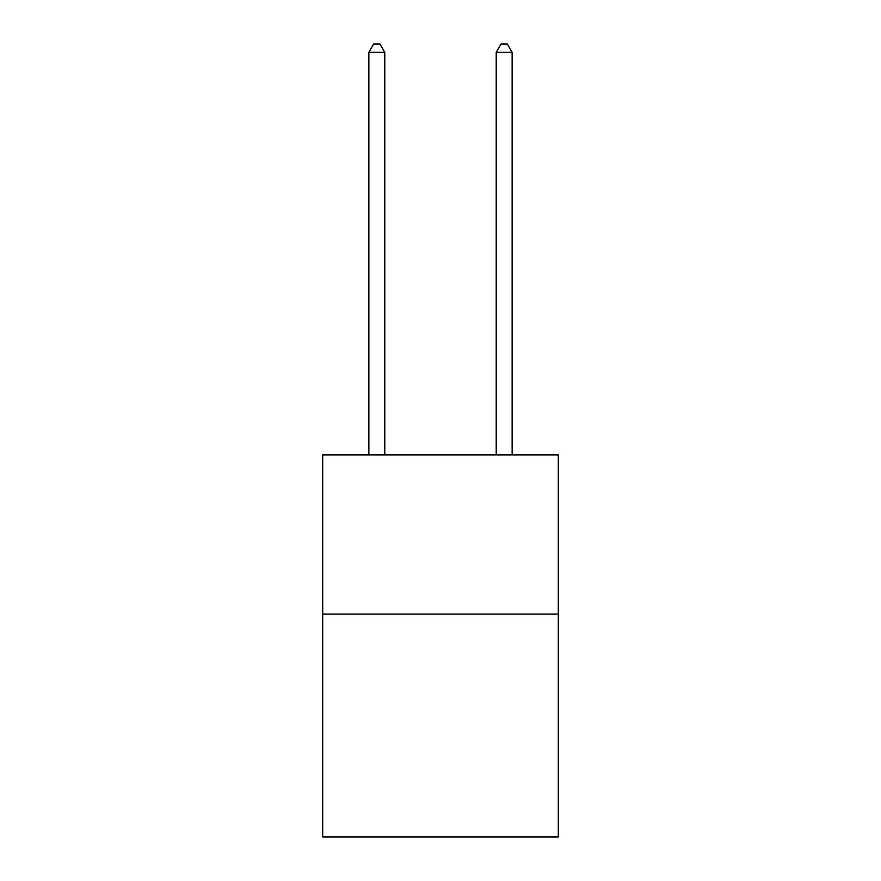 <?xml version="1.0" encoding="UTF-8"?>
<svg xmlns="http://www.w3.org/2000/svg" width="881" height="881" viewBox="0 0 881 881"><rect width="100%" height="100%" fill="white"/><g stroke="black" fill="none" stroke-linecap="round" stroke-linejoin="round"><path stroke-width="1.32" d="M558.301 614.079L558.301 836.95L322.699 836.95L322.699 454.893L558.301 454.893L558.301 614.079L322.699 614.079M384.788 454.893L384.788 52.331L368.864 52.331L368.864 454.893M368.864 52.331L373.643 44.05L380.008 44.05L384.788 52.331M512.136 454.893L512.136 52.331L496.212 52.331L496.212 454.893M496.212 52.331L500.992 44.05L507.357 44.05L512.136 52.331"/></g></svg>
